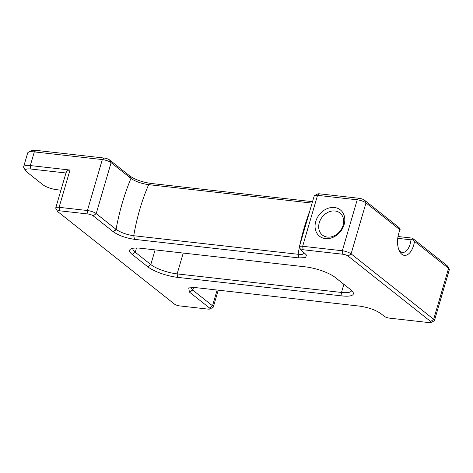 <?xml version="1.0" encoding="UTF-8"?>
<svg xmlns="http://www.w3.org/2000/svg" width="473" height="473" viewBox="0 0 473 473"><rect width="100%" height="100%" fill="white"/><g stroke="black" fill="none" stroke-linecap="round" stroke-linejoin="round"><path stroke-width="0.71" d="M351.54 290.44A20.144 5.351 16.3 0 1 351.492 290.712A20.144 5.351 16.3 0 1 341.488 292.45L177.139 273.897A20.144 5.351 16.3 0 1 150.804 264.584L135.254 252.263A20.144 5.351 16.3 0 1 132.919 248.526A20.144 5.351 16.3 0 1 133.025 248.272M449.238 269.036L447.434 266.015A4.026 1.07 -163.7 0 0 447.032 265.595L412.373 238.138L412.704 239.072L414.508 241.348L448.57 268.333A6.717 1.786 16.3 0 1 449.238 269.036A6.717 1.786 16.3 0 1 449.35 269.58L434.451 320.534A6.717 1.786 -163.7 0 0 433.67 319.287L351.096 253.865A6.717 1.786 -163.7 0 0 342.316 250.761L302.649 246.285A6.717 1.786 -163.7 0 0 299.314 246.865A6.717 1.786 -163.7 0 0 299.427 247.409L301.23 250.43A4.026 1.07 16.3 0 1 303.163 249.756L342.836 254.232A4.026 1.07 16.3 0 1 348.104 256.094L430.678 321.516A4.026 1.07 16.3 0 1 430.915 322.503A4.026 1.07 16.3 0 1 429.147 322.61L389.474 318.134A4.026 1.07 16.3 0 1 384.206 316.271L380.978 313.711C375.686 310.004 368.615 307.485 359.758 306.143L195.414 287.584L188.721 287.897L189.425 292.083L209.533 308.012A4.026 1.07 16.3 0 1 209.77 308.999A4.026 1.07 16.3 0 1 208.002 309.106L179.663 305.907A4.026 1.07 16.3 0 1 174.395 304.044L58.073 211.886A4.026 1.07 16.3 0 1 57.671 211.466A4.026 1.07 16.3 0 1 59.604 210.792L87.943 213.991A4.026 1.07 16.3 0 1 93.205 215.854L113.313 231.782C118.599 235.483 125.67 238.008 134.527 239.35L298.877 257.909L305.552 257.602L306.463 255.053L304.618 253.215L302.336 254.332L298.073 254.279L133.729 235.725C126.788 234.703 120.982 232.645 116.317 229.553L96.202 213.625A6.717 1.786 -163.7 0 0 87.422 210.52L59.09 207.322A6.717 1.786 -163.7 0 0 55.755 207.901A6.717 1.786 -163.7 0 0 55.861 208.445L57.671 211.466M299.314 246.865L314.214 195.911A6.717 1.786 16.3 0 1 314.598 195.509A6.717 1.786 16.3 0 1 317.549 195.331L357.216 199.807A6.717 1.786 16.3 0 1 365.996 202.911L400.057 229.896A16.117 8.508 96.4 0 0 399.519 251.305A16.117 8.508 96.4 0 0 407.968 254.379A16.117 8.508 96.4 0 0 414.508 241.348M400.057 229.896L400.152 229.133L399.111 227.631L364.452 200.174A4.026 1.07 -163.7 0 0 359.19 198.311L319.517 193.829A4.026 1.07 -163.7 0 0 317.75 193.942L314.598 195.509M397.746 238.327L410.978 239.823A13.427 7.089 -83.6 0 1 402.417 252.44A13.427 7.089 -83.6 0 1 398.958 250.057M410.978 239.823L412.704 239.072M412.373 238.138L398.012 236.512M312.529 201.675L150.881 183.429C142.03 182.081 134.959 179.563 129.667 175.861L109.559 159.927A4.026 1.07 -163.7 0 0 104.297 158.065L36.291 150.39A10.743 2.856 -163.7 0 0 31.573 150.68L28.421 152.247A13.427 3.565 16.3 0 1 34.316 151.886L102.322 159.567A6.717 1.786 16.3 0 1 111.102 162.671L131.216 178.599C135.899 181.662 141.711 183.678 148.658 184.653L312.109 203.112M55.755 207.901L65.93 173.1A6.717 1.786 16.3 0 1 65.972 172.994C66.794 170.883 68.136 169.896 69.992 170.038L30.319 165.556L30.84 169.027A10.743 2.856 -163.7 0 0 25.678 170.83L23.875 167.809A13.427 3.565 16.3 0 1 23.65 166.715L27.647 153.045A13.427 3.565 16.3 0 1 28.421 152.247M344.102 224.645A16.786 13.546 -51.6 0 0 326.784 208.794A16.786 13.546 -51.6 0 0 318.914 235.702A16.786 13.546 -51.6 0 0 344.102 224.645M23.65 166.715A13.427 3.565 16.3 0 1 30.319 165.556L34.316 151.886L36.291 150.39M132.257 254.492L147.812 266.813A22.834 6.06 -163.7 0 0 177.659 277.367L342.003 295.921A22.834 6.06 -163.7 0 0 352.964 292.101A22.834 6.06 -163.7 0 0 350.694 289.718L335.144 277.397A22.834 6.06 -163.7 0 0 305.298 266.843L140.954 248.29A22.834 6.06 -163.7 0 0 130.932 248.904A22.834 6.06 -163.7 0 0 132.257 254.492L135.254 252.263L136.496 248.012M304.618 253.215L301.632 250.85A4.026 1.07 16.3 0 1 301.23 250.43M430.915 322.503L434.06 320.93A6.717 1.786 -163.7 0 0 434.451 320.534M209.77 308.999L212.921 307.426A6.717 1.786 -163.7 0 0 213.305 307.03A6.717 1.786 -163.7 0 0 212.525 305.783L192.428 289.854L191.068 287.436M319.275 222.688A14.101 11.376 128.4 0 1 339.933 212.98A14.101 11.376 128.4 0 1 343.079 225.379A14.101 11.376 128.4 0 1 322.42 235.087A14.101 11.376 128.4 0 1 319.275 222.688M25.678 170.83A10.743 2.856 -163.7 0 0 26.748 171.947L42.919 184.76A10.743 2.856 -163.7 0 0 56.961 189.726L60.934 190.176M30.84 169.027L65.972 172.994M343.865 284.308L341.488 292.45L342.003 295.921M177.659 277.367L177.139 273.897L183.228 253.061M155.103 249.886L150.804 264.584L147.812 266.813M447.032 265.595L448.57 268.333L433.67 319.287L430.678 321.516M364.452 200.174L365.996 202.911L351.096 253.865L348.104 256.094M359.19 198.311L357.216 199.807L342.316 250.761L342.836 254.232M319.517 193.829L317.549 195.331L302.649 246.285L303.163 249.756M150.881 183.429L148.658 184.653A134.302 70.897 96.4 0 0 133.729 235.725L134.527 239.35M129.667 175.861L131.216 178.599M113.065 231.587L116.062 229.358A147.73 77.986 96.4 0 1 130.962 178.404L129.419 175.66M109.559 159.927L111.102 162.671L96.202 213.625L93.205 215.854M104.297 158.065L102.322 159.567L87.422 210.52L87.943 213.991M309.703 211.336A134.302 70.897 96.4 0 0 299.87 244.961M299.379 247.326A134.302 70.897 96.4 0 0 298.073 254.279L298.877 257.909M59.604 210.792L59.09 207.322L69.992 170.038M116.317 229.553L113.313 231.782M217.131 290.038L212.525 305.783L209.533 308.012M193.741 287.442A147.73 77.986 -83.6 0 1 192.665 290.05L189.673 292.279M189.425 292.083L192.428 289.854M218.236 290.162L213.305 307.03"/></g></svg>
